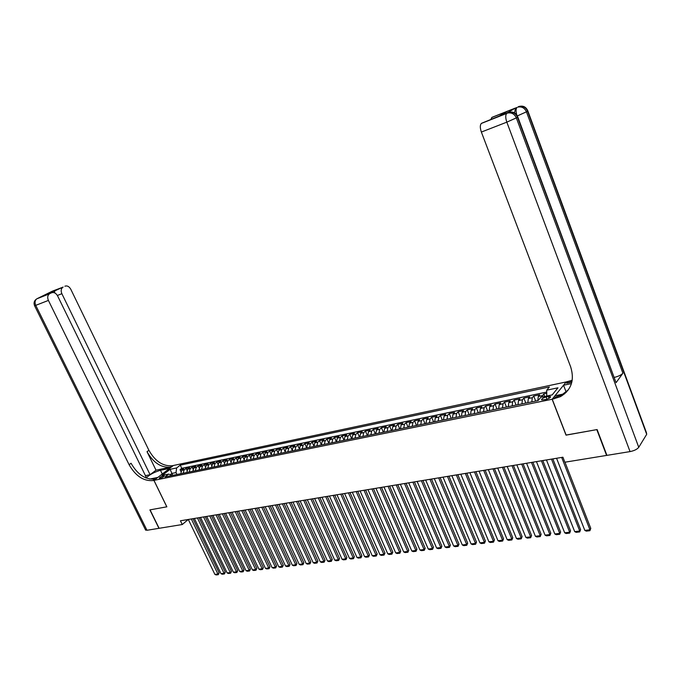 <?xml version="1.0" encoding="UTF-8"?>
<svg xmlns="http://www.w3.org/2000/svg" width="681" height="681" viewBox="0 0 681 681"><rect width="100%" height="100%" fill="white"/><g stroke="black" fill="none" stroke-linecap="round" stroke-linejoin="round"><path stroke-width="1.02" d="M160.044 478.377C162.665 477.509 164.053 476.632 164.223 475.755L163.449 475.755C160.835 476.623 159.448 477.492 159.277 478.368L160.044 478.377M566.115 381.956L173.391 465.498L153.966 480.369L552.129 399.253L566.141 382.032M546.741 393.329L543.693 393.967L544.664 396.461M537.811 400.615L538.279 396.478L539.684 394.801L533.708 396.044L535.675 401.058M527.835 402.658L528.328 398.538L529.758 396.87L523.859 398.096L525.817 403.075M517.994 404.676L518.505 400.573L519.952 398.904L514.121 400.122L516.079 405.067M508.273 406.668L508.801 402.59L510.265 400.922L504.51 402.122L506.468 407.034M498.671 408.634L499.224 404.574L500.697 402.914L495.019 404.097L496.977 408.975M489.188 410.575L489.758 406.54L491.248 404.88L485.638 406.046L487.596 410.898M479.816 412.49L480.403 408.472L481.918 406.821L476.377 407.979L478.326 412.797M470.562 414.388L471.167 410.388L472.699 408.745L467.217 409.885L469.175 414.669M461.429 416.253L462.05 412.277L463.591 410.634L458.177 411.767L460.126 416.525M452.397 418.108L453.035 414.15L454.593 412.507L449.247 413.622L451.188 418.347M443.467 419.93L444.123 415.997L445.697 414.363L440.411 415.461L442.361 420.16M434.657 421.735L435.321 417.819L436.913 416.193L431.686 417.283L433.635 421.948M425.94 423.522L426.629 419.624L428.23 417.998L423.071 419.07L425.012 423.71M417.334 425.284L418.032 421.403L419.649 419.785L414.542 420.849L416.483 425.455M408.821 427.021L409.536 423.165L411.162 421.548L406.123 422.603L408.055 427.183M400.411 428.749L401.135 424.901L402.777 423.293L397.798 424.331L399.73 428.885M392.094 430.452L392.835 426.621L394.495 425.021L389.566 426.051L391.498 430.571M383.88 432.129L384.629 428.323L386.297 426.723L381.428 427.745L383.36 432.239M375.75 433.797L376.525 430.009L378.202 428.417L373.384 429.413L375.308 433.882M367.723 435.44L368.498 431.669L370.192 430.077L365.425 431.073L367.348 435.517M359.781 437.066L360.572 433.312L362.275 431.728L357.559 432.707L359.483 437.125M351.924 438.675L352.732 434.938L354.443 433.354L349.787 434.325L351.702 438.717M344.16 440.258L344.978 436.547L346.697 434.972L342.092 435.925L344.007 440.292M336.482 441.833L337.308 438.13L339.044 436.564L334.49 437.508L336.397 441.85M329.723 439.705L331.468 438.138L326.965 439.075L328.872 443.391L329.723 439.705L332.754 439.083L334.49 437.508M321.381 444.923L322.224 441.262L323.977 439.696L319.517 440.624L321.355 444.744M313.95 446.447L314.809 442.795L316.563 441.245L312.162 442.156L313.898 446.055M306.603 447.953L307.471 444.318L309.234 442.769L304.875 443.672L306.535 447.374M299.334 449.434L300.21 445.825L301.989 444.276L297.674 445.178L299.257 448.694M292.14 450.907L293.034 447.315L294.813 445.774L290.549 446.659L292.064 450.022M285.033 452.363L285.926 448.788L287.714 447.247L283.492 448.124L284.956 451.341M277.993 453.81L278.895 450.243L280.691 448.711L276.52 449.579L277.925 452.661M271.029 455.231L271.94 451.682L273.745 450.158L269.616 451.018L270.97 453.972M264.134 456.645L265.062 453.112L266.875 451.588L262.781 452.439L264.083 455.283M257.316 458.041L258.252 454.525L260.065 453.001L256.022 453.844L257.282 456.585M250.574 459.42L251.51 455.921L253.332 454.406L249.331 455.24L250.548 457.879M243.892 460.79L244.845 457.3L246.675 455.793L242.708 456.619L243.892 459.164M237.286 462.144L238.239 458.671L240.078 457.164L236.154 457.981L237.294 460.441M230.74 463.48L231.71 460.024L233.549 458.526L229.667 459.334L230.774 461.709M224.27 464.808L225.241 461.36L227.088 459.871L223.24 460.671L224.321 462.969M217.86 466.119L218.839 462.688L220.695 461.199L216.881 461.99L217.929 464.212M211.519 467.413L212.498 464.008L214.362 462.518L210.591 463.301L211.612 465.455M205.236 468.698L206.224 465.302L208.088 463.821L204.36 464.595L205.347 466.689M199.022 469.975L200.018 466.596L201.882 465.114L198.188 465.881L199.15 467.915M192.859 471.235L193.864 467.864L195.736 466.391L192.085 467.157L193.021 469.124M186.764 472.478L187.777 469.132L189.659 467.66L186.032 468.417L186.952 470.324M566.107 435.048L596.794 429.617L606.592 455.419L564.872 462.212L562.923 457.215L180.439 520.778L182.261 524.532L188.245 519.484M548.358 396.521L546.085 396.989C542.757 397.959 541.284 398.947 541.676 399.926L545.941 399.475C549.286 398.496 550.767 397.508 550.367 396.521L548.358 396.521L549.056 398.317M172.182 475.466L168.684 474.078L164.964 476.947L538.092 400.564L540.85 397.244L552.18 394.903L557.96 387.812L546.724 390.17L549.38 386.97L180.244 465.157L176.634 467.949L176.013 472.58L171.85 473.44L170.224 474.691M168.684 474.078L162.138 475.432L170.114 469.32L176.634 467.949M541.744 397.057L543.693 393.967M546.732 392.06L181.767 468.324L180.039 469.66L180.933 471.524M180.729 473.721L181.75 470.375L183.632 468.911L180.039 469.66M183.138 473.227L184.151 469.881L186.032 468.417M189.199 471.984L190.203 468.622L192.085 467.157M195.319 470.733L196.315 467.362L198.188 465.881M201.499 469.464L202.495 466.076L204.36 464.595M207.739 468.188L208.726 464.782L210.591 463.301M214.047 466.894L215.026 463.48L216.881 461.99M220.414 465.591L221.393 462.161L223.24 460.671M226.85 464.272L227.82 460.833L229.667 459.334M233.353 462.944L234.315 459.479L236.154 457.981M239.925 461.599L240.87 458.126L242.708 456.619M246.556 460.245L247.501 456.747L249.331 455.24M253.264 458.866L254.2 455.359L256.022 453.844M260.04 457.479L260.968 453.955L262.781 452.439M266.884 456.083L267.803 452.542L269.616 451.018M273.805 454.661L274.715 451.111L276.52 449.579M280.802 453.231L281.704 449.664L283.492 448.124M287.867 451.784L288.761 448.2L290.549 446.659M295.009 450.32L295.894 446.719L297.674 445.178M302.236 448.847L303.105 445.221L304.875 443.672M309.532 447.349L310.4 443.714L312.162 442.156M316.912 445.842L317.763 442.182L319.517 440.624M324.377 444.31L325.22 440.641L326.965 439.075M339.547 441.203L340.364 437.5L342.092 435.925M347.259 439.628L348.068 435.908L349.787 434.325M355.056 438.028L355.857 434.291L357.559 432.707M362.947 436.419L363.731 432.656L365.425 431.073M370.924 434.784L371.698 431.005L373.384 429.413M378.994 433.133L379.751 429.336L381.428 427.745M387.157 431.456L387.906 427.651L389.566 426.051M395.414 429.771L396.146 425.94L397.798 424.331M403.765 428.06L404.488 424.212L406.123 422.603M412.209 426.332L412.924 422.458L414.542 420.849M420.764 424.578L421.454 420.696L423.071 419.07M429.413 422.807L430.094 418.9L431.686 417.283M438.164 421.02L438.828 417.095L440.411 415.461M447.025 419.207L447.672 415.257L449.247 413.622M455.989 417.368L456.628 413.401L458.177 411.767M465.063 415.512L465.685 411.528L467.217 409.885M474.257 413.631L474.853 409.621L476.377 407.979M483.553 411.724L484.131 407.698L485.638 406.046M492.967 409.8L493.529 405.757L495.019 404.097M502.493 407.851L503.038 403.782L504.51 402.122M512.146 405.876L512.674 401.79L514.121 400.122M521.918 403.876L522.421 399.764L523.859 398.096M531.81 401.85L532.295 397.721L533.708 396.044M54.914 290.336L43.303 296.048L63.129 287.084L52.267 291.213L37.072 298.687L49.432 293.851C47.568 295.35 47.219 297.537 48.411 300.423L35.744 305.352L146.985 530.278L158.954 528.328L149.888 509.89L166.854 506.817L150.058 509.856L159.124 528.294L182.261 524.532M166.862 506.843L153.966 480.369M566.03 435.15L552.129 399.253M172.77 475.347L170.114 469.32M176.932 474.495L176.013 472.58M546.758 396.027L546.724 390.17M331.919 442.769L332.754 439.083M181.767 468.324L180.244 465.157M561.68 457.428L589.925 529.801L590.785 528.396L564.966 462.195M556.564 458.27L584.817 530.405L589.925 529.801L589.899 530.712L586.324 531.137L584.817 530.405M590.785 528.396L589.899 530.712M514.53 112.876L515.56 107.981L506.783 113.123M527.852 110.969L646.448 432.69L646.695 434.316L638.752 447.298C637.161 449.307 634.249 450.737 630.044 451.597L606.916 455.368L597.126 429.566L566.141 435.125L552.231 399.228L560.31 396.691C571.291 390.153 574.747 380.228 570.678 366.906L481.365 132.054C479.977 127.917 479.969 125.049 481.348 123.44L506.426 113.267M552.231 399.228L555.041 395.755L564.728 393.771M561.893 395.806L560.838 396.027M571.861 382.101L566.643 383.199L572.014 381.42M571.453 383.573L563.545 385.242L566.217 381.939L572.219 380.262M506.741 111.752L499.284 116.042L481.561 123.287M517.807 116.979L616.067 382.696L622.902 373.214C621.336 374.942 618.527 376.329 614.466 377.368M566.26 392.333L563.545 385.242M490.865 119.371L491.963 117.353L508.094 110.969M515.56 107.981L491.963 117.353M554.019 398.862L555.415 397.134L561.689 394.963L568.371 389.813M169.603 468.4L160.478 470.299C154.195 472.12 149.403 474.691 146.117 478.011M169.595 468.375L173.332 465.515L172.336 465.727C162.989 466.476 155.174 461.343 148.909 450.303L70.79 289.255C69.173 286.454 67.206 285.441 64.891 286.216M156.017 470.205L170.48 467.14C161.125 467.89 153.302 462.731 147.019 451.682L156.017 470.205L150.092 474.683L145.445 475.653M145.845 477.892L146.347 477.509L57.579 295.852C55.919 293.017 53.901 291.996 51.526 292.796L43.303 296.048M166.802 506.851L153.906 480.377L152.902 480.582C143.487 481.246 135.553 475.951 129.101 464.697L48.411 300.423M153.906 480.377L157.779 477.415L149.684 479.075M63.129 287.084L62.856 287.237C61.035 288.693 60.711 290.847 61.869 293.707L57.374 295.46M150.092 474.683L61.869 293.707M146.985 530.278L145.504 529.861M49.713 293.69L51.526 292.796M152.902 480.582L154.834 479.109C145.419 479.782 137.502 474.504 131.067 463.267L129.101 464.697M54.863 290.37L54.548 292.813M551.491 459.113L579.735 531.01L580.604 529.614L552.844 458.892M546.451 459.956L574.687 531.614L579.735 531.01L579.718 531.921L576.186 532.338L574.687 531.614M580.604 529.614L579.718 531.921M541.438 460.79L569.665 532.21L570.55 530.822L542.8 460.56M536.458 461.616L564.685 532.797L569.665 532.21L569.674 533.104L566.183 533.521L564.685 532.797M570.55 530.822L569.674 533.104M531.503 462.442L559.731 533.393L560.625 532.006L532.882 462.212M526.583 463.259L554.802 533.972L559.731 533.393L559.739 534.279L556.292 534.687L554.802 533.972M560.625 532.006L559.739 534.279M521.697 464.067L549.907 534.559L550.818 533.18L523.093 463.838M516.845 464.876L545.047 535.138L549.907 534.559L549.933 535.445L546.528 535.845L545.047 535.138M550.818 533.18L549.933 535.445M512.018 465.676L540.212 535.709L541.131 534.338L513.423 465.446M507.217 466.476L535.402 536.279L540.212 535.709L540.246 536.585L536.883 536.986L535.402 536.279M541.131 534.338L540.246 536.585M502.45 467.268L530.627 536.849L531.563 535.487L503.863 467.03M497.709 468.051L525.877 537.411L530.627 536.849L530.678 537.718L527.358 538.118L525.877 537.411M531.563 535.487L530.678 537.718M493.001 468.834L521.161 537.973L522.106 536.619L494.432 468.596M488.32 469.618L516.47 538.535L521.161 537.973L521.229 538.841L517.943 539.224L516.47 538.535M522.106 536.619L521.229 538.841M483.672 470.392L511.806 539.088L512.767 537.735L485.11 470.145M479.041 471.158L507.175 539.641L511.806 539.088L511.882 539.948L508.639 540.331L507.175 539.641M512.767 537.735L511.882 539.948M474.453 471.924L502.569 540.186L503.54 538.841L475.9 471.678M469.881 472.682L497.99 540.731L502.569 540.186L502.655 541.037L499.445 541.421L497.99 540.731M503.54 538.841L502.655 541.037M465.344 473.431L493.436 541.267L494.415 539.931L466.8 473.193M460.824 474.18L488.907 541.812L493.436 541.267L493.529 542.119L490.363 542.493L488.907 541.812M494.415 539.931L493.529 542.119M456.338 474.929L484.412 542.348L485.4 541.012L457.811 474.683M451.878 475.67L479.935 542.876L484.412 542.348L484.523 543.183L481.39 543.557L479.935 542.876M485.4 541.012L484.523 543.183M447.451 476.411L475.491 543.404L476.496 542.076L448.924 476.164M443.042 477.143L471.073 543.932L475.491 543.404L475.61 544.238L472.52 544.604L471.073 543.932M476.496 542.076L475.61 544.238M438.658 477.866L466.672 544.451L467.685 543.132L440.147 477.619M434.308 478.59L462.305 544.97L466.672 544.451L466.808 545.277L463.752 545.643L462.305 544.97M467.685 543.132L466.808 545.277M429.975 479.313L457.964 545.49L458.985 544.17L431.473 479.066M425.668 480.028L453.648 546L457.964 545.49L458.1 546.307L455.078 546.664L453.648 546M458.985 544.17L458.1 546.307M421.394 480.735L449.349 546.511L450.379 545.2L422.901 480.488M417.138 481.441L445.085 547.022L449.349 546.511L449.503 547.328L446.515 547.677L445.085 547.022M450.379 545.2L449.503 547.328M412.907 482.148L440.837 547.524L441.875 546.222L414.423 481.893M408.702 482.846L436.615 548.026L440.837 547.524L440.999 548.333L438.045 548.682L436.615 548.026M441.875 546.222L440.999 548.333M404.523 483.544L432.418 548.528L433.465 547.226L406.046 483.289M400.368 484.234L428.247 549.022L432.418 548.528L432.588 549.329L429.668 549.678L428.247 549.022M433.465 547.226L432.588 549.329M396.231 484.915L424.093 549.516L425.157 548.222L397.764 484.668M392.12 485.604L419.973 550.01L424.093 549.516L424.272 550.316L421.386 550.657L419.973 550.01M425.157 548.222L424.272 550.316M388.042 486.277L415.87 550.495L416.934 549.201L389.575 486.021M383.973 486.958L411.784 550.98L415.87 550.495L416.057 551.287L413.197 551.627L411.784 550.98M416.934 549.201L416.057 551.287M379.938 487.63L407.732 551.465L408.804 550.18L381.479 487.366M375.921 488.294L403.697 551.942L407.732 551.465L407.928 552.248L405.101 552.58L403.697 551.942M408.804 550.18L407.928 552.248M371.928 488.958L399.687 552.419L400.768 551.142L373.477 488.703M367.953 489.622L395.695 552.895L399.687 552.419L399.892 553.202L397.1 553.525L395.695 552.895M400.768 551.142L399.892 553.202M364.003 490.277L391.728 553.364L392.818 552.095L365.569 490.014M360.079 490.924L387.778 553.832L391.728 553.364L391.941 554.138L389.174 554.462L387.778 553.832M392.818 552.095L391.941 554.138M356.172 491.58L383.854 554.3L384.952 553.032L357.738 491.316M352.29 492.218L379.955 554.76L383.854 554.3L384.075 555.066L381.343 555.39L379.955 554.76M384.952 553.032L384.075 555.066M348.425 492.865L376.074 555.228L377.18 553.959L350 492.601M344.586 493.504L372.218 555.687L376.074 555.228L376.304 555.985L373.597 556.309L372.218 555.687M377.18 553.959L376.304 555.985M340.772 494.134L368.378 556.139L369.485 554.887L342.347 493.87M336.967 494.764L364.556 556.598L368.378 556.139L368.608 556.896L365.935 557.22L364.556 556.598M369.485 554.887L368.608 556.896M333.196 495.393L360.76 557.049L361.875 555.798L334.78 495.13M329.434 496.023L356.98 557.492L360.76 557.049L360.998 557.799L358.359 558.114L356.98 557.492M361.875 555.798L360.998 557.799M325.705 496.636L353.226 557.943L354.35 556.692L327.289 496.372M321.985 497.258L349.489 558.386L353.226 557.943L353.473 558.692L350.86 558.999L349.489 558.386M354.35 556.692L353.473 558.692M318.291 497.871L345.769 558.829L346.901 557.586L319.883 497.607M314.613 498.483L342.075 559.271L345.769 558.829L346.033 559.569L343.445 559.876L342.075 559.271M346.901 557.586L346.033 559.569M310.962 499.088L338.397 559.705L339.538 558.471L312.562 498.824M307.318 499.692L334.737 560.14L338.397 559.705L338.661 560.446L336.099 560.744L334.737 560.14M339.538 558.471L338.661 560.446M303.709 500.297L331.102 560.574L332.243 559.339L305.309 500.033M300.108 500.893L327.484 560.999L331.102 560.574L331.375 561.306L328.838 561.604L327.484 560.999M332.243 559.339L331.375 561.306M296.533 501.488L323.884 561.433L325.033 560.208L298.142 501.225M292.975 502.076L320.3 561.859L323.884 561.433L324.165 562.157L321.653 562.455L320.3 561.859M325.033 560.208L324.165 562.157M289.434 502.672L316.742 562.276L317.891 561.059L291.042 502.399M285.909 503.25L313.192 562.702L316.742 562.276L317.023 563L314.545 563.298L313.192 562.702M317.891 561.059L317.023 563M282.411 503.838L309.668 563.119L310.834 561.902L284.028 503.565M278.921 504.417L306.161 563.536L309.668 563.119L309.966 563.842L307.506 564.132L306.161 563.536M310.834 561.902L309.966 563.842M275.456 504.987L302.679 563.953L303.845 562.744L277.082 504.723M272.008 505.566L299.206 564.362L302.679 563.953L302.977 564.668L300.542 564.958L299.206 564.362M303.845 562.744L302.977 564.668M268.578 506.136L295.75 564.77L296.925 563.57L270.204 505.864M265.164 506.698L292.319 565.179L295.75 564.77L296.056 565.485L293.647 565.766L292.319 565.179M296.925 563.57L296.056 565.485M261.776 507.26L288.897 565.588L290.072 564.387L263.402 506.996M258.397 507.822L285.501 565.996L288.897 565.588L289.212 566.294L286.829 566.575L285.501 565.996M290.072 564.387L289.212 566.294M255.035 508.384L282.113 566.396L283.296 565.196L256.677 508.111M251.698 508.937L278.75 566.796L282.113 566.396L282.436 567.094L280.078 567.375L278.75 566.796M283.296 565.196L282.436 567.094M248.369 509.49L275.405 567.196L276.588 566.005L250.012 509.218M245.066 510.043L272.068 567.588L275.405 567.196L275.728 567.894L273.396 568.167L272.068 567.588M276.588 566.005L275.728 567.894M241.772 510.588L268.757 567.988L269.948 566.796L243.415 510.316M238.503 511.133L265.462 568.38L268.757 567.988L269.089 568.678L266.773 568.95L265.462 568.38M269.948 566.796L269.089 568.678M235.243 511.669L262.176 568.763L263.377 567.588L236.894 511.397M232.008 512.214L258.916 569.154L262.176 568.763L262.508 569.452L260.227 569.725L258.916 569.154M263.377 567.588L262.508 569.452M228.782 512.75L255.664 569.537L256.865 568.363L230.425 512.47M225.573 513.278L252.43 569.92L255.664 569.537L256.005 570.227L253.741 570.491L252.43 569.92M256.865 568.363L256.005 570.227M222.381 513.814L249.22 570.303L250.421 569.137L224.032 513.534M219.205 514.342L246.02 570.687L249.22 570.303L249.561 570.984L247.322 571.248L246.02 570.687M250.421 569.137L249.561 570.984M216.047 514.862L242.836 571.07L244.036 569.895L217.699 514.589M212.906 515.389L239.661 571.444L242.836 571.07L243.185 571.742L240.963 572.006L239.661 571.444M244.036 569.895L243.185 571.742M209.774 515.909L236.511 571.819L237.72 570.652L211.433 515.628M206.666 516.419L233.379 572.193L236.511 571.819L236.869 572.491L234.673 572.747L233.379 572.193M237.72 570.652L236.869 572.491M203.568 516.939L230.255 572.559L231.463 571.402L205.228 516.658M200.486 517.449L227.148 572.934L230.255 572.559L230.612 573.232L228.433 573.487L227.148 572.934M231.463 571.402L230.612 573.232M197.422 517.96L224.058 573.3L225.275 572.142L199.082 517.679M194.366 518.462L220.976 573.666L224.058 573.3L224.415 573.964L222.261 574.219L220.976 573.666M225.275 572.142L224.415 573.964M191.327 518.973L217.92 574.032L219.137 572.883L192.995 518.692M188.314 519.475L214.873 574.389L217.92 574.032L218.286 574.687L216.149 574.943L214.873 574.389M219.137 572.883L218.286 574.687M538.279 396.478L542.297 395.644M181.75 470.375L184.151 469.881M187.777 469.132L190.203 468.622M193.864 467.864L196.315 467.362M200.018 466.596L202.495 466.076M206.224 465.302L208.726 464.782M212.498 464.008L215.026 463.48M218.839 462.688L221.393 462.161M225.241 461.36L227.82 460.833M231.71 460.024L234.315 459.479M238.239 458.671L240.87 458.126M244.845 457.3L247.501 456.747M251.51 455.921L254.2 455.359M258.252 454.525L260.968 453.955M265.062 453.112L267.803 452.542M271.94 451.682L274.715 451.111M278.895 450.243L281.704 449.664M285.926 448.788L288.761 448.2M293.034 447.315L295.894 446.719M300.21 445.825L303.105 445.221M307.471 444.318L310.4 443.714M314.809 442.795L317.763 442.182M322.224 441.262L325.22 440.641M337.308 438.13L340.364 437.5M344.978 436.547L348.068 435.908M352.732 434.938L355.857 434.291M360.572 433.312L363.731 432.656M368.498 431.669L371.698 431.005M376.525 430.009L379.751 429.336M384.629 428.323L387.906 427.651M392.835 426.621L396.146 425.94M401.135 424.901L404.488 424.212M409.536 423.165L412.924 422.458M418.032 421.403L421.454 420.696M426.629 419.624L430.094 418.9M435.321 417.819L438.828 417.095M444.123 415.997L447.672 415.257M453.035 414.15L456.628 413.401M462.05 412.277L465.685 411.528M471.167 410.388L474.853 409.621M480.403 408.472L484.131 407.698M489.758 406.54L493.529 405.757M499.224 404.574L503.038 403.782M508.801 402.59L512.674 401.79M518.505 400.573L522.421 399.764M528.328 398.538L532.295 397.721M546.954 399.211L546.085 396.989M566.643 383.199L567.971 381.564M646.695 434.316L527.554 111.156L526.447 111.82L622.902 373.214M616.067 382.696L517.475 117.192L516.334 117.881L638.752 447.298M630.044 451.597L506.826 122.154L481.365 132.054M508.545 112.45L507.583 113.063C511.576 112.331 514.495 113.94 516.334 117.881L506.826 122.154C505.421 117.941 505.387 115.038 506.715 113.429L481.348 123.44M517.475 117.192L517.713 116.74C515.909 112.782 512.921 111.326 508.75 112.391C512.733 111.658 515.645 113.259 517.475 117.192M506.928 113.284L507.583 113.063L506.928 113.284M518.743 106.534L517.858 107.113C521.791 106.381 524.659 107.956 526.447 111.82L517.364 115.915M527.554 111.156L527.766 110.739C526.004 106.849 523.076 105.427 518.973 106.466C522.897 105.734 525.758 107.3 527.554 111.156M515.355 108.117L517.007 107.47C515.849 108.764 515.772 111.25 516.785 114.936M170.48 467.14L172.336 465.727M147.019 451.682L148.909 450.303M50.215 292.294L50.769 291.953L50.224 292.26M34.561 305.675L35.744 305.352C34.569 302.5 34.918 300.33 36.783 298.84L37.072 298.687M162.274 474.01L160.478 470.299M550.563 397.023L550.367 396.521M561.689 394.963L560.31 396.691M507.541 111.25L491.759 117.498M62.856 287.237L54.821 290.412M51.126 291.851L50.002 292.404M49.432 293.851L36.783 298.84C34.212 300.542 33.48 302.841 34.586 305.735L145.666 530.176"/></g></svg>
